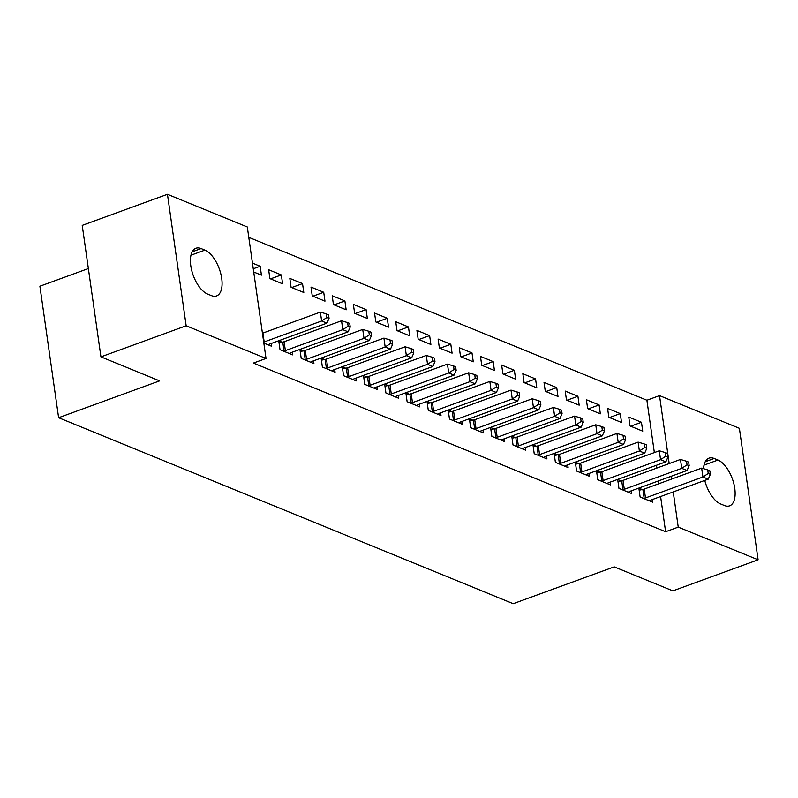 <?xml version="1.0" encoding="UTF-8"?>
<svg xmlns="http://www.w3.org/2000/svg" width="798" height="798" viewBox="0 0 798 798"><rect width="100%" height="100%" fill="white"/><g stroke="black" fill="none" stroke-linecap="round" stroke-linejoin="round"><path stroke-width="1.2" d="M654.35 452.586L646.899 400.237L248.786 237.345M646.899 400.237L659.527 395.628L739.387 428.307L758.1 559.797L678.24 527.119L673.233 491.927M88.369 268.547L39.9 286.223L58.613 417.713L513.204 603.697L614.201 566.869L672.884 590.869L758.1 559.797M58.613 417.713L159.62 380.875L100.937 356.866L82.224 225.375L167.45 194.303L247.31 226.971L266.023 358.462L186.163 325.784L167.45 194.303M607.567 408.406L608.834 417.294L621.542 422.491L620.275 413.603L607.567 408.406M621.113 480.885L617.682 479.478L618.949 488.366L631.657 493.563L631.268 490.84M565.203 391.07L566.46 399.958L579.178 405.155L577.912 396.277L565.203 391.07M578.75 463.548L575.318 462.152L576.585 471.029L589.293 476.226L588.904 473.503M522.84 373.733L524.096 382.621L536.805 387.818L535.548 378.94L522.84 373.733M536.376 446.212L532.954 444.815L534.211 453.693L546.929 458.9L546.54 456.167M480.466 356.407L481.733 365.284L494.441 370.491L493.174 361.604L480.466 356.407M494.012 428.885L490.58 427.479L491.847 436.366L504.555 441.563L504.166 438.84M438.102 339.07L439.369 347.958L452.077 353.155L450.81 344.267L438.102 339.07M451.648 411.549L448.217 410.142L449.483 419.03L462.192 424.227L461.803 421.504M395.738 321.734L397.005 330.621L409.713 335.818L408.446 326.941L395.738 321.734M409.284 394.212L405.853 392.816L407.12 401.693L419.828 406.9L419.439 404.167M353.374 304.407L354.631 313.285L367.349 318.492L366.083 309.604L353.374 304.407M366.92 376.885L363.489 375.479L364.756 384.367L377.464 389.564L377.075 386.831M311.001 287.071L312.267 295.958L324.976 301.155L323.719 292.268L311.001 287.071M324.547 359.549L321.125 358.142L322.382 367.03L335.09 372.227L334.711 369.504M268.637 269.734L269.904 278.622L282.612 283.819L281.345 274.931L268.637 269.734M282.183 342.212L278.751 340.806L280.018 349.694L292.726 354.891L292.337 352.167M266.023 358.462L253.395 363.07L665.612 531.727L660.604 496.536M658.789 483.748L658.39 480.945M656.574 468.167L656.175 465.364M263.829 343.07L271.549 346.232L271.16 343.499M252.447 263.111L260.168 266.273L261.435 275.15L253.714 271.998M303.37 350.881L299.938 349.474L301.205 358.362L313.913 363.559L313.524 360.836M289.824 278.402L291.09 287.29L303.799 292.487L302.532 283.599L289.824 278.402M345.734 368.217L342.302 366.811L343.569 375.698L356.277 380.895L355.888 378.172M332.187 295.739L333.454 304.617L346.162 309.824L344.896 300.936L332.187 295.739M388.097 385.544L384.666 384.147L385.933 393.025L398.641 398.232L398.252 395.499M374.551 313.065L375.818 321.953L388.526 327.15L387.259 318.272L374.551 313.065M430.461 402.88L427.04 401.474L428.297 410.362L441.015 415.559L440.626 412.835M416.915 330.402L418.182 339.29L430.89 344.487L429.633 335.599L416.915 330.402M472.835 420.217L469.404 418.81L470.67 427.698L483.379 432.895L482.99 430.172M459.289 347.738L460.546 356.626L473.264 361.823L471.997 352.935L459.289 347.738M515.199 437.553L511.767 436.147L513.034 445.035L525.742 450.232L525.353 447.508M501.653 365.075L502.92 373.953L515.628 379.16L514.361 370.272L501.653 365.075M557.563 454.88L554.131 453.483L555.398 462.361L568.106 467.568L567.717 464.835M544.017 382.402L545.283 391.289L557.992 396.486L556.725 387.609L544.017 382.402M599.926 472.216L596.495 470.81L597.762 479.698L610.47 484.895L610.081 482.172M586.38 399.738L587.647 408.626L600.355 413.823L599.099 404.935L586.38 399.738M642.29 489.553L638.869 488.147L640.126 497.034L652.844 502.231L652.455 499.508M628.754 417.075L630.011 425.952L642.719 431.159L641.462 422.272L628.754 417.075M703.517 468.675A24.539 11.83 -110 0 1 708.983 458.162A24.539 11.83 -110 0 1 714.16 458.481L717.971 460.037A24.539 11.83 -110 0 1 733.811 483.548A24.539 11.83 -110 0 1 729.611 505.842A24.539 11.83 -110 0 1 724.444 505.523L720.634 503.967A24.539 11.83 -110 0 1 704.774 480.426M671.417 479.149L671.018 476.346M669.193 463.558L659.527 395.628M100.937 356.866L186.163 325.784M665.612 531.727L678.24 527.119M207.58 294.053A24.539 11.83 -110 0 1 191.739 270.552A24.539 11.83 -110 0 1 195.929 248.248A24.539 11.83 -110 0 1 201.106 248.567L204.916 250.123A24.539 11.83 -110 0 1 220.757 273.634A24.539 11.83 -110 0 1 216.567 295.928A24.539 11.83 -110 0 1 211.39 295.609L207.58 294.053M253.255 268.786L260.168 266.273M270.532 278.881L281.345 274.931M291.719 287.549L302.532 283.599M312.906 296.208L323.719 292.268M334.083 304.876L344.896 300.936M355.27 313.544L366.083 309.604M376.457 322.212L387.259 318.272M397.633 330.881L408.446 326.941M418.82 339.549L429.633 335.599M439.997 348.217L450.81 344.267M461.184 356.886L471.997 352.935M482.371 365.544L493.174 361.604M503.548 374.212L514.361 370.272M524.735 382.88L535.548 378.94M545.912 391.549L556.725 387.609M567.099 400.217L577.912 396.277M588.286 408.885L599.099 404.935M609.463 417.554L620.275 413.603M630.649 426.212L641.462 422.272M263.689 342.103A3.83 1.347 171.9 0 0 264.188 341.943L321.634 320.996L326.921 323.16L269.485 344.118A3.83 1.347 171.9 0 0 268.457 344.606L268.118 344.826M262.432 333.225A3.83 1.347 171.9 0 0 262.921 333.065L320.367 312.108L321.634 320.996L326.941 317.484L329.065 318.352L328.557 314.801L326.432 313.933L326.941 317.484M326.432 313.933L320.367 312.108M326.921 323.16L329.065 318.352M283.45 351.1L284.038 350.98A3.83 1.347 171.9 0 0 285.365 350.611L342.811 329.664L348.108 331.828L290.662 352.776A3.83 1.347 171.9 0 0 289.634 353.275L289.305 353.494M279.041 342.841L282.771 342.093A3.83 1.347 171.9 0 0 284.108 341.724L341.544 320.776L342.811 329.664L348.127 326.153L350.242 327.02L349.733 323.459L347.619 322.601L348.127 326.153M347.619 322.601L341.544 320.776M348.108 331.828L350.242 327.02M304.627 359.768L305.215 359.649A3.83 1.347 171.9 0 0 306.552 359.28L363.998 338.332L369.294 340.497L311.848 361.444A3.83 1.347 171.9 0 0 310.821 361.943L310.482 362.162M300.228 351.509L303.958 350.761A3.83 1.347 171.9 0 0 305.285 350.392L362.731 329.444L363.998 338.332L369.304 334.821L371.429 335.689L370.92 332.128L368.806 331.26L369.304 334.821M368.806 331.26L362.731 329.444M369.294 340.497L371.429 335.689M325.813 368.427L326.402 368.317A3.83 1.347 171.9 0 0 327.729 367.948L385.175 347L390.471 349.165L333.025 370.112A3.83 1.347 171.9 0 0 332.008 370.601L331.669 370.831M321.414 360.177L325.135 359.429A3.83 1.347 171.9 0 0 326.472 359.06L383.918 338.113L385.175 347L390.491 343.489L392.606 344.347L392.107 340.796L389.983 339.928L390.491 343.489M389.983 339.928L383.918 338.113M390.471 349.165L392.606 344.347M347 377.095L347.589 376.985A3.83 1.347 171.9 0 0 348.916 376.616L406.362 355.659L411.658 357.833L354.212 378.781A3.83 1.347 171.9 0 0 353.185 379.269L352.846 379.489M342.591 368.846L346.322 368.097A3.83 1.347 171.9 0 0 347.649 367.728L405.095 346.781L406.362 355.659L411.678 352.147L413.793 353.015L413.284 349.464L411.17 348.596L411.678 352.147M411.17 348.596L405.095 346.781M411.658 357.833L413.793 353.015M368.177 385.763L368.766 385.643A3.83 1.347 171.9 0 0 370.102 385.284L427.548 364.327L432.835 366.501L375.399 387.449A3.83 1.347 171.9 0 0 374.372 387.938L374.033 388.157M363.778 377.514L367.499 376.766A3.83 1.347 171.9 0 0 368.836 376.397L426.282 355.449L427.548 364.327L432.855 360.816L434.98 361.684L434.471 358.132L432.346 357.265L432.855 360.816M432.346 357.265L426.282 355.449M432.835 366.501L434.98 361.684M389.364 394.431L389.953 394.312A3.83 1.347 171.9 0 0 391.279 393.943L448.725 372.995L454.022 375.16L396.576 396.117A3.83 1.347 171.9 0 0 395.549 396.606L395.219 396.825M384.955 386.172L388.686 385.434A3.83 1.347 171.9 0 0 390.023 385.065L447.459 364.117L448.725 372.995L454.042 369.484L456.157 370.352L455.648 366.801L453.533 365.933L454.042 369.484M453.533 365.933L447.459 364.117M454.022 375.16L456.157 370.352M410.541 403.1L411.13 402.98A3.83 1.347 171.9 0 0 412.466 402.611L469.912 381.663L475.209 383.828L417.763 404.786A3.83 1.347 171.9 0 0 416.736 405.274L416.396 405.494M406.142 394.84L409.873 394.092A3.83 1.347 171.9 0 0 411.199 393.733L468.645 372.776L469.912 381.663L475.219 378.152L477.344 379.02L476.835 375.469L474.72 374.601L475.219 378.152M474.72 374.601L468.645 372.776M475.209 383.828L477.344 379.02M431.728 411.768L432.317 411.648A3.83 1.347 171.9 0 0 433.653 411.279L491.089 390.332L496.386 392.496L438.94 413.444A3.83 1.347 171.9 0 0 437.922 413.943L437.583 414.162M427.329 403.509L431.05 402.761A3.83 1.347 171.9 0 0 432.386 402.401L489.832 381.444L491.089 390.332L496.406 386.821L498.521 387.688L498.022 384.127L495.897 383.269L496.406 386.821M495.897 383.269L489.832 381.444M496.386 392.496L498.521 387.688M452.915 420.436L453.503 420.317A3.83 1.347 171.9 0 0 454.83 419.948L512.276 399L517.573 401.165L460.127 422.112A3.83 1.347 171.9 0 0 459.099 422.611L458.76 422.83M448.506 412.177L452.237 411.429A3.83 1.347 171.9 0 0 453.563 411.06L511.009 390.112L512.276 399L517.593 395.489L519.707 396.357L519.199 392.796L517.084 391.928L517.593 395.489M517.084 391.928L511.009 390.112M517.573 401.165L519.707 396.357M474.092 429.105L474.68 428.985A3.83 1.347 171.9 0 0 476.017 428.616L533.463 407.668L538.76 409.833L481.314 430.78A3.83 1.347 171.9 0 0 480.286 431.269L479.947 431.499M469.693 420.845L473.414 420.097A3.83 1.347 171.9 0 0 474.75 419.728L532.196 398.781L533.463 407.668L538.77 404.157L540.894 405.015L540.386 401.464L538.271 400.596L538.77 404.157M538.271 400.596L532.196 398.781M538.76 409.833L540.894 405.015M495.279 437.763L495.867 437.653A3.83 1.347 171.9 0 0 497.194 437.284L554.64 416.327L559.937 418.501L502.491 439.449A3.83 1.347 171.9 0 0 501.463 439.937L501.134 440.157M490.87 429.514L494.6 428.765A3.83 1.347 171.9 0 0 495.937 428.396L553.373 407.449L554.64 416.327L559.957 412.815L562.071 413.683L561.563 410.132L559.448 409.264L559.957 412.815M559.448 409.264L553.373 407.449M559.937 418.501L562.071 413.683M516.466 446.431L517.044 446.311A3.83 1.347 171.9 0 0 518.381 445.952L575.827 424.995L581.124 427.169L523.678 448.117A3.83 1.347 171.9 0 0 522.65 448.606L522.311 448.825M512.057 438.182L515.787 437.434A3.83 1.347 171.9 0 0 517.114 437.065L574.56 416.117L575.827 424.995L581.134 421.484L583.258 422.351L582.749 418.8L580.635 417.933L581.134 421.484M580.635 417.933L574.56 416.117M581.124 427.169L583.258 422.351M537.643 455.099L538.231 454.98A3.83 1.347 171.9 0 0 539.568 454.611L597.004 433.663L602.3 435.828L544.854 456.785A3.83 1.347 171.9 0 0 543.837 457.274L543.498 457.493M533.244 446.84L536.964 446.102A3.83 1.347 171.9 0 0 538.301 445.733L595.747 424.785L597.004 433.663L602.32 430.152L604.435 431.02L603.936 427.469L601.812 426.601L602.32 430.152M601.812 426.601L595.747 424.785M602.3 435.828L604.435 431.02M558.829 463.768L559.418 463.648A3.83 1.347 171.9 0 0 560.745 463.279L618.191 442.331L623.487 444.496L566.041 465.453A3.83 1.347 171.9 0 0 565.014 465.942L564.675 466.162M554.42 455.508L558.151 454.76A3.83 1.347 171.9 0 0 559.478 454.401L616.924 433.444L618.191 442.331L623.507 438.82L625.622 439.688L625.113 436.137L622.999 435.269L623.507 438.82M622.999 435.269L616.924 433.444M623.487 444.496L625.622 439.688M580.006 472.436L580.595 472.316A3.83 1.347 171.9 0 0 581.932 471.947L639.378 451L644.674 453.164L587.228 474.112A3.83 1.347 171.9 0 0 586.201 474.611L585.862 474.83M575.607 464.177L579.338 463.429A3.83 1.347 171.9 0 0 580.665 463.069L638.111 442.112L639.378 451L644.684 447.488L646.809 448.356L646.3 444.795L644.185 443.937L644.684 447.488M644.185 443.937L638.111 442.112M644.674 453.164L646.809 448.356M601.193 481.104L601.782 480.985A3.83 1.347 171.9 0 0 603.108 480.615L660.554 459.668L665.851 461.833L608.405 482.78A3.83 1.347 171.9 0 0 607.378 483.279L607.049 483.498M596.784 472.845L600.515 472.097A3.83 1.347 171.9 0 0 601.852 471.728L659.288 450.78L660.554 459.668L665.871 456.157L667.986 457.025L667.487 453.464L665.362 452.596L665.871 456.157M665.362 452.596L659.288 450.78M665.851 461.833L667.986 457.025M622.38 489.773L622.959 489.653A3.83 1.347 171.9 0 0 624.295 489.284L681.741 468.336L687.038 470.501L629.592 491.448A3.83 1.347 171.9 0 0 628.565 491.947L628.226 492.166M617.971 481.513L621.702 480.765A3.83 1.347 171.9 0 0 623.029 480.396L680.475 459.449L681.741 468.336L687.048 464.825L689.173 465.683L688.664 462.132L686.549 461.264L687.048 464.825M686.549 461.264L680.475 459.449M687.038 470.501L689.173 465.683M643.557 498.431L644.146 498.321A3.83 1.347 171.9 0 0 645.482 497.952L702.918 477.005L708.215 479.169L650.769 500.117A3.83 1.347 171.9 0 0 649.752 500.605L649.412 500.825M639.158 490.181L642.879 489.433A3.83 1.347 171.9 0 0 644.215 489.064L701.661 468.117L702.918 477.005L708.235 473.483L710.35 474.351L709.851 470.8L707.726 469.932L708.235 473.483M707.726 469.932L701.661 468.117M708.215 479.169L710.35 474.351M201.106 248.567L192.178 251.819M204.916 250.123L190.961 255.21M717.971 460.037L704.016 465.124M714.16 458.481L705.223 461.733M264.188 341.943L262.921 333.065M284.038 350.98L282.771 342.093M285.365 350.611L284.108 341.724M305.215 359.649L303.958 350.761M306.552 359.28L305.285 350.392M326.402 368.317L325.135 359.429M327.729 367.948L326.472 359.06M347.589 376.985L346.322 368.097M348.916 376.616L347.649 367.728M368.766 385.643L367.499 376.766M370.102 385.284L368.836 376.397M389.953 394.312L388.686 385.434M391.279 393.943L390.023 385.065M411.13 402.98L409.873 394.092M412.466 402.611L411.199 393.733M432.317 411.648L431.05 402.761M433.653 411.279L432.386 402.401M453.503 420.317L452.237 411.429M454.83 419.948L453.563 411.06M474.68 428.985L473.414 420.097M476.017 428.616L474.75 419.728M495.867 437.653L494.6 428.765M497.194 437.284L495.937 428.396M517.044 446.311L515.787 437.434M518.381 445.952L517.114 437.065M538.231 454.98L536.964 446.102M539.568 454.611L538.301 445.733M559.418 463.648L558.151 454.76M560.745 463.279L559.478 454.401M580.595 472.316L579.338 463.429M581.932 471.947L580.665 463.069M601.782 480.985L600.515 472.097M603.108 480.615L601.852 471.728M622.959 489.653L621.702 480.765M624.295 489.284L623.029 480.396M644.146 498.321L642.879 489.433M645.482 497.952L644.215 489.064"/></g></svg>
